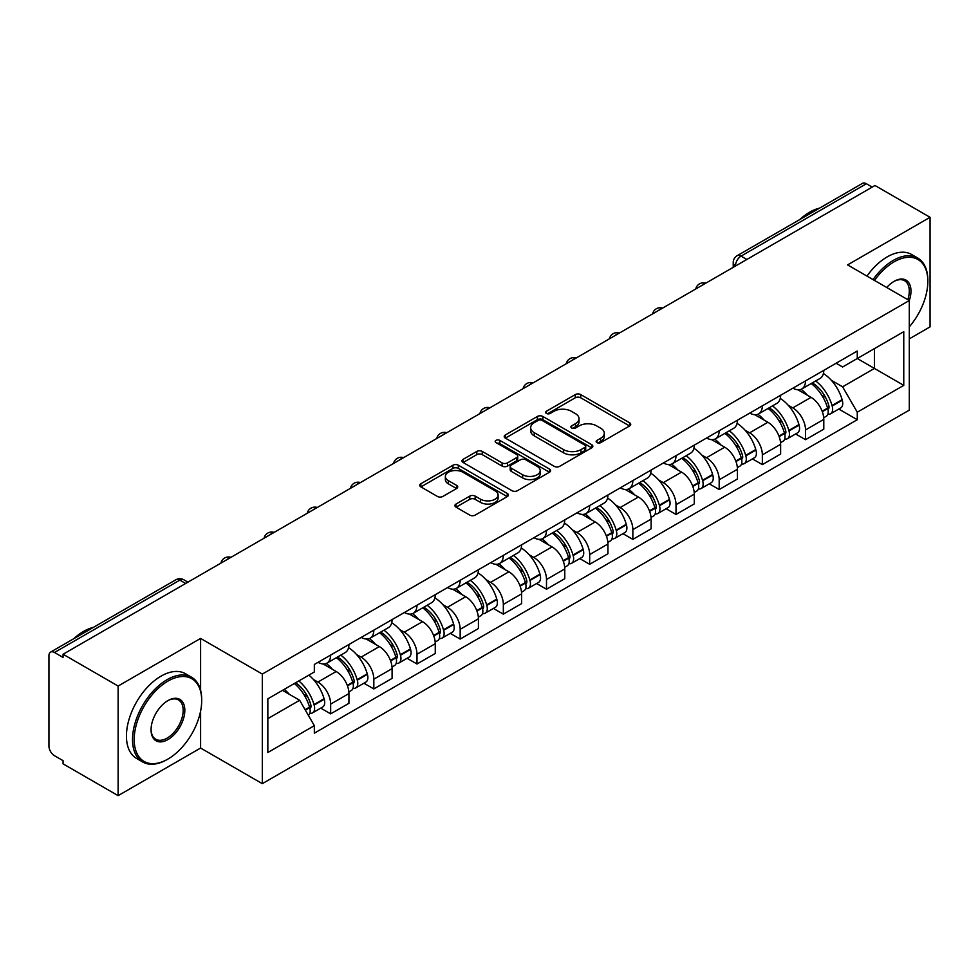 <?xml version="1.0" encoding="UTF-8"?>
<svg xmlns="http://www.w3.org/2000/svg" width="979" height="979" viewBox="0 0 979 979"><rect width="100%" height="100%" fill="white"/><g stroke="black" fill="none" stroke-linecap="round" stroke-linejoin="round"><path stroke-width="1.47" d="M596.945 442.606A2.692 1.554 0 0 0 600.751 442.606L629.607 425.951A3.843 2.215 0 0 0 630.733 424.372A3.843 2.215 0 0 0 629.607 422.806L580.718 394.586A3.843 2.215 0 0 0 575.285 394.586L546.429 411.241A2.692 1.554 0 0 0 545.633 412.343A2.692 1.554 0 0 0 546.429 413.444A2.692 1.554 0 0 0 550.222 413.444L553.967 411.278A12.286 7.098 0 0 1 571.344 411.278L575.419 413.64A12.286 7.098 0 0 1 579.017 418.657A12.286 7.098 0 0 1 575.419 423.674L571.687 425.828A2.692 1.554 0 0 0 570.904 426.93A2.692 1.554 0 0 0 571.687 428.019A2.692 1.554 0 0 0 575.493 428.019L579.225 425.865A12.286 7.098 0 0 1 596.603 425.865L600.678 428.215A12.286 7.098 0 0 1 604.288 433.232A12.286 7.098 0 0 1 600.678 438.262L596.945 440.415A2.692 1.554 0 0 0 596.162 441.505A2.692 1.554 0 0 0 596.945 442.606L596.945 440.415M456.043 504.038A3.843 2.215 0 0 0 454.917 505.617A3.843 2.215 0 0 0 456.043 507.183L469.761 515.101A3.843 2.215 0 0 0 475.194 515.101L507.244 496.598A3.843 2.215 0 0 0 508.37 495.031A3.843 2.215 0 0 0 507.244 493.453L458.356 465.233A3.843 2.215 0 0 0 452.922 465.233L420.872 483.736A3.843 2.215 0 0 0 419.746 485.303A3.843 2.215 0 0 0 420.872 486.869L437.429 496.439A3.843 2.215 0 0 0 442.863 496.439L456.581 488.521A3.843 2.215 0 0 0 457.707 486.955A3.843 2.215 0 0 0 456.581 485.376L448.37 480.64A10.279 5.935 0 0 1 445.359 476.443A10.279 5.935 0 0 1 451.698 470.96A10.279 5.935 0 0 1 462.896 472.245L495.093 490.834A10.279 5.935 0 0 1 498.103 495.031A10.279 5.935 0 0 1 491.752 500.502A10.279 5.935 0 0 1 480.554 499.217L475.194 496.12A3.843 2.215 0 0 0 469.761 496.12L456.043 504.038L456.043 507.183M262.311 674.066L200.597 638.43L118.129 686.046L63.06 654.253L874.981 185.496L930.05 217.289L847.581 264.905L909.295 300.529L262.311 674.066L262.311 783.665L909.295 410.128L909.295 300.529A23.875 13.779 -60 0 0 894.072 281.352L894.072 281.352A23.875 13.779 -60 0 0 886.754 287.52M554.236 466.322A3.843 2.215 0 0 0 559.67 466.322L591.72 447.819A3.843 2.215 0 0 0 592.846 446.253A3.843 2.215 0 0 0 591.72 444.686L542.831 416.454A3.843 2.215 0 0 0 537.398 416.454L505.348 434.957A3.843 2.215 0 0 0 504.222 436.536A3.843 2.215 0 0 0 505.348 438.102L554.236 466.322M497.051 443.193A2.692 1.554 0 0 1 499.779 443.573L499.779 440.379L549.476 469.076A3.843 2.215 0 0 1 550.602 470.642A3.843 2.215 0 0 1 549.476 472.208L517.426 490.712A3.843 2.215 0 0 1 511.993 490.712L463.104 462.48L463.104 459.347A3.843 2.215 0 0 0 461.978 460.913A3.843 2.215 0 0 0 463.104 462.48M463.104 459.347L476.822 451.429A3.843 2.215 0 0 1 482.255 451.429L502.08 462.883A3.843 2.215 0 0 0 507.514 462.883L516.618 457.621A3.843 2.215 0 0 0 517.744 456.055A3.843 2.215 0 0 0 516.618 454.489L495.974 442.569A2.692 1.554 0 0 1 495.178 441.468A2.692 1.554 0 0 1 496.842 440.036A2.692 1.554 0 0 1 499.779 440.379M118.129 686.046L118.129 795.646L63.06 763.853L63.06 760.659L54.481 755.702A7.832 4.516 -120 0 1 48.95 746.12L48.95 655.685A7.832 4.516 -120 0 1 50.565 652.112L175.926 579.739A7.832 4.516 60 0 1 179.842 580.119L54.481 652.491A7.832 4.516 -120 0 0 50.565 652.112M909.295 338.869L930.05 326.888L930.05 217.289M118.129 795.646L200.597 748.042L262.311 783.665M63.06 654.253L63.06 657.447L54.481 652.491M746.855 259.472L741.042 256.119A7.832 4.516 60 0 0 737.126 255.727L862.487 183.354A7.832 4.516 60 0 1 866.403 183.734L741.042 256.119A7.832 4.516 120 0 0 735.51 265.701L735.51 266.019M872.216 187.099L866.403 183.734M805.521 380.892A18.001 10.39 60 0 1 801.789 388.969L820.059 378.432A18.001 10.39 -120 0 0 823.792 370.343M788.193 405.233L792.794 407.888A18.001 10.39 60 0 1 805.521 429.94L823.792 419.391A18.001 10.39 -120 0 0 811.053 397.352L797.983 389.801M823.792 419.391L823.792 429.145L805.521 439.681L795.621 433.966M801.789 388.969A18.001 10.39 60 0 1 792.929 388.161M805.521 429.94L805.521 439.681M762.347 405.82A18.001 10.39 60 0 1 758.627 413.897L776.885 403.348A18.001 10.39 -120 0 0 780.618 395.271M752.447 458.894L762.347 464.609L780.618 454.06L780.618 444.319A18.001 10.39 -120 0 0 767.891 422.267L754.809 414.729M758.627 413.897A18.001 10.39 60 0 1 749.767 413.089M745.019 430.16L749.62 432.816A18.001 10.39 60 0 1 762.347 454.868L762.347 464.609M719.186 430.736A18.001 10.39 60 0 1 715.453 438.825L733.724 428.276A18.001 10.39 -120 0 0 737.444 420.199M709.273 483.822L719.186 489.537L737.444 478.988L737.444 469.247A18.001 10.39 -120 0 0 724.717 447.195L711.647 439.644M715.453 438.825A18.001 10.39 60 0 1 706.593 438.005M701.845 455.076L706.459 457.744A18.001 10.39 60 0 1 719.186 479.783L719.186 489.537M676.012 455.663A18.001 10.39 60 0 1 672.292 463.74L690.55 453.204A18.001 10.39 -120 0 0 694.282 445.115M666.112 508.737L676.012 514.452L694.282 503.916L694.282 494.162A18.001 10.39 -120 0 0 681.543 472.123L668.473 464.572M672.292 463.74A18.001 10.39 60 0 1 663.419 462.932M658.683 480.004L663.285 482.659A18.001 10.39 60 0 1 676.012 504.711L676.012 514.452M632.85 480.591A18.001 10.39 60 0 1 629.118 488.668L647.376 478.119A18.001 10.39 -120 0 0 651.108 470.042M622.938 533.665L632.85 539.38L651.108 528.831L651.108 519.09A18.001 10.39 -120 0 0 638.381 497.038L625.312 489.5M629.118 488.668A18.001 10.39 60 0 1 620.258 487.86M615.51 504.931L620.111 507.587A18.001 10.39 60 0 1 632.85 529.639L632.85 539.38M589.676 505.507A18.001 10.39 60 0 1 585.944 513.596L604.214 503.047A18.001 10.39 -120 0 0 607.935 494.97M579.776 558.593L589.676 564.308L607.935 553.759L607.935 544.018A18.001 10.39 -120 0 0 595.208 521.966L582.138 514.416M585.944 513.596A18.001 10.39 60 0 1 577.084 512.776M572.336 529.847L576.949 532.515A18.001 10.39 60 0 1 589.676 554.555L589.676 564.308M546.502 530.434A18.001 10.39 60 0 1 542.782 538.511L561.04 527.975A18.001 10.39 -120 0 0 564.773 519.886M536.602 583.508L546.502 589.223L564.773 578.687L564.773 568.934A18.001 10.39 -120 0 0 552.046 546.894L538.964 539.343M542.782 538.511A18.001 10.39 60 0 1 533.91 537.704M529.174 554.775L533.775 557.43A18.001 10.39 60 0 1 546.502 579.482L546.502 589.223M503.341 555.362A18.001 10.39 60 0 1 499.608 563.439L517.867 552.89A18.001 10.39 -120 0 0 521.599 544.813M493.428 608.436L503.341 614.151L521.599 603.602L521.599 593.861A18.001 10.39 -120 0 0 508.872 571.809L495.802 564.271M499.608 563.439A18.001 10.39 60 0 1 490.748 562.631M486 579.703L490.601 582.358A18.001 10.39 60 0 1 503.341 604.41L503.341 614.151M460.167 580.278A18.001 10.39 60 0 1 456.434 588.367L474.705 577.818A18.001 10.39 -120 0 0 478.425 569.741M450.267 633.364L460.167 639.079L478.425 628.53L478.425 618.789A18.001 10.39 -120 0 0 465.698 596.737L452.628 589.187M456.434 588.367A18.001 10.39 60 0 1 447.574 587.547M442.838 604.618L447.44 607.286A18.001 10.39 60 0 1 460.167 629.326L460.167 639.079M416.993 605.206A18.001 10.39 60 0 1 413.273 613.282L431.531 602.746A18.001 10.39 -120 0 0 435.263 594.657M407.093 658.28L416.993 663.995L435.263 653.458L435.263 643.705A18.001 10.39 -120 0 0 422.536 621.665L409.455 614.114M413.273 613.282A18.001 10.39 60 0 1 404.413 612.475M399.665 629.546L404.266 632.201A18.001 10.39 60 0 1 416.993 654.253L416.993 663.995M373.831 630.133A18.001 10.39 60 0 1 370.099 638.21L388.369 627.661A18.001 10.39 -120 0 0 392.089 619.585M363.919 683.207L373.831 688.922L392.089 678.374L392.089 668.633A18.001 10.39 -120 0 0 379.362 646.581L366.293 639.042M370.099 638.21A18.001 10.39 60 0 1 361.239 637.402M356.491 654.474L361.104 657.129A18.001 10.39 60 0 1 373.831 679.181L373.831 688.922M330.657 655.049A18.001 10.39 60 0 1 326.925 663.138L345.195 652.589A18.001 10.39 -120 0 0 348.928 644.512M320.757 708.135L330.657 713.85L348.928 703.301L348.928 693.56A18.001 10.39 -120 0 0 336.189 671.508L323.119 663.958M326.925 663.138A18.001 10.39 60 0 1 318.065 662.318M313.329 679.389L317.93 682.057A18.001 10.39 60 0 1 330.657 704.097L330.657 713.85M836.103 363.233L842.601 366.99L903.764 331.685L874.431 348.622L874.431 368.434L842.601 386.803L831.355 380.305M267.842 718.635L299.66 700.266L314.332 725.672L267.842 752.508L267.842 698.822L314.332 671.986L314.332 664.484L857.274 351.02L857.274 358.522L903.764 385.371L857.274 412.208L842.601 386.803M903.764 331.685L903.764 385.371M314.332 725.672L314.332 733.185L857.274 419.722L857.274 412.208M200.597 638.43L200.597 690.244M200.597 711.121L200.597 748.042M299.66 700.266L282.503 690.366M838.783 409.051L857.274 419.722M598.022 442.985L600.678 441.456A12.286 7.098 0 0 0 604.288 436.438L604.288 433.232M579.017 418.657L579.017 421.851A12.286 7.098 0 0 1 575.419 426.868L572.764 428.398M629.558 425.975L580.718 397.78A3.843 2.215 0 0 0 575.285 397.78L547.506 413.823M591.671 447.856L542.831 419.648A3.843 2.215 0 0 0 537.398 419.648L505.397 438.127M584.928 447.354A2.692 1.554 0 0 0 585.711 446.253A2.692 1.554 0 0 0 584.928 445.151L542.011 420.383A2.692 1.554 0 0 0 538.205 420.383L534.265 422.647A12.286 7.098 0 0 0 530.667 427.676A12.286 7.098 0 0 0 534.265 432.694L563.61 449.63A12.286 7.098 0 0 0 580.988 449.63L584.928 447.354L584.928 450.548A2.692 1.554 0 0 0 585.711 449.447L585.711 446.253M530.667 427.676L530.667 430.87A12.286 7.098 0 0 0 534.265 435.888L534.265 432.694M584.928 450.548L580.988 452.824A12.286 7.098 0 0 1 563.61 452.824L534.265 435.888M463.153 462.516L476.822 454.623L476.822 451.429M517.744 456.055L517.744 459.249A3.843 2.215 0 0 1 516.618 460.815L507.514 466.077A3.843 2.215 0 0 1 502.08 466.077L482.255 454.623A3.843 2.215 0 0 0 476.822 454.623M499.779 443.573L549.427 472.233M522.664 474.754A10.279 5.935 0 0 0 533.861 476.039A10.279 5.935 0 0 0 540.2 470.556A10.279 5.935 0 0 0 537.19 466.371L525.845 459.824A3.843 2.215 0 0 0 520.412 459.824L511.319 465.074A3.843 2.215 0 0 0 510.194 466.64A3.843 2.215 0 0 0 511.319 468.207L522.664 474.754L522.664 477.948A10.279 5.935 0 0 0 533.861 479.233A10.279 5.935 0 0 0 540.2 473.763L540.2 470.556M510.194 466.64L510.194 469.834A3.843 2.215 0 0 0 511.319 471.401L511.319 468.207M522.664 477.948L511.319 471.401M498.103 495.031L498.103 498.225A10.279 5.935 0 0 1 491.752 503.708A10.279 5.935 0 0 1 480.554 502.411L475.194 499.314A3.843 2.215 0 0 0 469.761 499.314L456.092 507.208M445.359 476.443L445.359 479.637A10.279 5.935 0 0 0 448.37 483.834L448.37 480.64M456.532 488.545L448.37 483.834M507.195 496.622L458.356 468.427A3.843 2.215 0 0 0 452.922 468.427L420.921 486.906M812.313 382.899A24.659 14.232 60 0 1 812.435 382.973A24.659 14.232 60 0 1 828.662 405.098L828.809 405.6A4.797 2.766 60 0 1 828.05 409.369A4.797 2.766 60 0 1 827.94 409.43M811.236 383.523A29.737 17.169 60 0 1 827.585 408.059L827.732 408.573A9.876 5.703 60 0 1 826.166 416.332L823.706 417.752M827.855 414.141A9.876 5.703 -120 0 0 830.596 413.774A9.876 5.703 -120 0 0 832.162 406.016L832.015 405.502A29.737 17.169 -120 0 0 815.666 380.966M823.412 373.513A29.737 17.169 60 0 1 842.111 399.677L842.258 400.191A9.876 5.703 60 0 1 840.692 407.949L830.596 413.774M801.091 389.324A29.737 17.169 60 0 1 807.308 395.186M821.76 395.222L825.554 397.413M769.151 407.827A24.659 14.232 60 0 1 769.274 407.888A24.659 14.232 60 0 1 785.488 430.014L785.635 430.527A4.797 2.766 60 0 1 784.877 434.297A4.797 2.766 60 0 1 784.779 434.346M768.074 408.439A29.737 17.169 60 0 1 784.412 432.987L784.558 433.501A9.876 5.703 60 0 1 783.004 441.26L780.544 442.679M784.693 439.069A9.876 5.703 -120 0 0 787.422 438.702A9.876 5.703 -120 0 0 788.988 430.944L788.841 430.43A29.737 17.169 -120 0 0 772.492 405.893M780.239 398.429A29.737 17.169 60 0 1 798.937 424.592L799.084 425.106A9.876 5.703 60 0 1 797.53 432.865L787.422 438.702M757.93 414.239A29.737 17.169 60 0 1 764.134 420.101M778.599 420.15L782.392 422.341M725.977 432.742A24.659 14.232 60 0 1 726.1 432.816A24.659 14.232 60 0 1 742.327 454.941L742.474 455.455A4.797 2.766 60 0 1 741.715 459.212A4.797 2.766 60 0 1 741.605 459.273M724.901 433.367A29.737 17.169 60 0 1 741.25 457.903L741.384 458.417A9.876 5.703 60 0 1 739.83 466.175L737.371 467.595M741.519 463.997A9.876 5.703 -120 0 0 744.26 463.618A9.876 5.703 -120 0 0 745.814 455.859L745.668 455.357A29.737 17.169 -120 0 0 729.331 430.809M737.077 423.356A29.737 17.169 60 0 1 755.776 449.52L755.923 450.034A9.876 5.703 60 0 1 754.356 457.793L744.26 463.618M714.756 439.167A29.737 17.169 60 0 1 720.96 445.029M735.425 445.066L739.218 447.256M682.804 457.67A24.659 14.232 60 0 1 682.938 457.744A24.659 14.232 60 0 1 699.153 479.869L699.3 480.371A4.797 2.766 60 0 1 698.541 484.14A4.797 2.766 60 0 1 698.431 484.201M681.727 458.294A29.737 17.169 60 0 1 698.076 482.831L698.223 483.345A9.876 5.703 60 0 1 696.656 491.103L694.197 492.523M698.345 488.913A9.876 5.703 -120 0 0 701.086 488.545A9.876 5.703 -120 0 0 702.653 480.787L702.506 480.273A29.737 17.169 -120 0 0 686.157 455.737M693.903 448.284A29.737 17.169 60 0 1 712.602 474.448L712.749 474.962A9.876 5.703 60 0 1 711.182 482.72L701.086 488.545M671.582 464.095A29.737 17.169 60 0 1 677.798 469.957M692.263 469.993L696.045 472.184M639.642 482.598A24.659 14.232 60 0 1 639.764 482.659A24.659 14.232 60 0 1 655.991 504.785L656.126 505.299A4.797 2.766 60 0 1 655.379 509.068A4.797 2.766 60 0 1 655.269 509.117M638.565 483.21A29.737 17.169 60 0 1 654.902 507.758L655.049 508.272A9.876 5.703 60 0 1 653.495 516.031L651.035 517.45M655.184 513.84A9.876 5.703 -120 0 0 657.912 513.473A9.876 5.703 -120 0 0 659.479 505.715L659.332 505.201A29.737 17.169 -120 0 0 642.983 480.665M650.729 473.2A29.737 17.169 60 0 1 669.428 499.363L669.575 499.877A9.876 5.703 60 0 1 668.021 507.636L657.912 513.473M628.42 489.01A29.737 17.169 60 0 1 634.625 494.872M649.089 494.921L652.883 497.112M596.468 507.514A24.659 14.232 60 0 1 596.59 507.587A24.659 14.232 60 0 1 612.817 529.712L612.964 530.226A4.797 2.766 60 0 1 612.205 533.983A4.797 2.766 60 0 1 612.095 534.044M595.391 508.138A29.737 17.169 60 0 1 611.74 532.674L611.887 533.188A9.876 5.703 60 0 1 610.321 540.946L607.861 542.366M612.01 538.768A9.876 5.703 -120 0 0 614.751 538.389A9.876 5.703 -120 0 0 616.305 530.63L616.158 530.128A29.737 17.169 -120 0 0 599.821 505.58M607.567 498.127A29.737 17.169 60 0 1 626.266 524.291L626.413 524.805A9.876 5.703 60 0 1 624.847 532.564L614.751 538.389M585.246 513.938A29.737 17.169 60 0 1 591.463 519.8M605.915 519.837L609.709 522.027M909.295 326.864A47.751 27.571 120 0 0 927.835 281.352A47.751 27.571 120 0 0 894.072 261.87A47.751 27.571 120 0 0 874.48 280.422M873.048 279.602A48.913 28.244 -60 0 1 893.24 260.426A48.913 28.244 -60 0 1 917.702 258.003A48.913 28.244 -60 0 1 927.835 280.398A48.913 28.244 -60 0 1 927.835 280.887M907.827 299.684A22.701 13.106 120 0 0 904.596 280.716A22.701 13.106 120 0 0 893.656 281.609M799.782 219.553A48.913 28.244 -60 0 1 809.67 212.174A48.913 28.244 -60 0 1 819.558 208.135M866.966 276.09A48.913 28.244 -60 0 1 887.158 256.914A48.913 28.244 -60 0 1 911.62 254.491L917.702 258.003M167.947 759.068A47.751 27.571 120 0 0 167.947 759.055A47.751 27.571 120 0 0 201.698 700.585A47.751 27.571 120 0 0 167.947 681.09A47.751 27.571 120 0 0 134.184 739.573A47.751 27.571 120 0 0 167.947 759.068L167.115 759.545A48.913 28.244 -60 0 1 142.653 761.968A48.913 28.244 -60 0 1 135.151 722.759A48.913 28.244 -60 0 1 167.115 679.659A48.913 28.244 -60 0 1 191.566 677.235A48.913 28.244 -60 0 1 201.698 699.63A48.913 28.244 -60 0 1 201.698 700.107M167.947 700.585L167.947 700.585A23.875 13.779 -60 0 1 184.823 710.338A23.875 13.779 -60 0 1 167.947 739.573A23.875 13.779 -60 0 1 151.06 729.82A23.875 13.779 -60 0 1 167.947 700.585L167.947 700.585M151.072 729.331A22.701 13.106 120 0 0 155.759 739.255A22.701 13.106 120 0 0 167.115 738.129A22.701 13.106 120 0 0 181.947 718.133A22.701 13.106 120 0 0 178.459 699.936A22.701 13.106 120 0 0 167.519 700.829M73.658 638.785A48.913 28.244 -60 0 1 83.545 631.406A48.913 28.244 -60 0 1 93.433 627.368M142.653 761.968L136.57 758.444A48.913 28.244 -60 0 1 129.069 719.247A48.913 28.244 -60 0 1 161.021 676.146A48.913 28.244 -60 0 1 185.484 673.723L191.566 677.235M167.115 759.545L167.947 759.055M553.294 532.441A24.659 14.232 60 0 1 553.429 532.515A24.659 14.232 60 0 1 569.643 554.64L569.79 555.142A4.797 2.766 60 0 1 569.032 558.911A4.797 2.766 60 0 1 568.921 558.972M552.217 533.065A29.737 17.169 60 0 1 568.566 557.602L568.713 558.116A9.876 5.703 60 0 1 567.147 565.874L564.699 567.294M568.836 563.684A9.876 5.703 -120 0 0 571.577 563.317A9.876 5.703 -120 0 0 573.143 555.558L572.996 555.044A29.737 17.169 -120 0 0 556.647 530.508M564.393 523.055A29.737 17.169 60 0 1 583.092 549.219L583.239 549.721A9.876 5.703 60 0 1 581.685 557.492L571.577 563.317M542.072 538.866A29.737 17.169 60 0 1 548.289 544.728M562.754 544.765L566.535 546.955M510.132 557.369A24.659 14.232 60 0 1 510.255 557.43A24.659 14.232 60 0 1 526.482 579.556L526.629 580.07A4.797 2.766 60 0 1 525.87 583.839A4.797 2.766 60 0 1 525.76 583.888M509.056 557.981A29.737 17.169 60 0 1 525.393 582.529L525.539 583.043A9.876 5.703 60 0 1 523.985 590.802L521.526 592.222M525.674 588.612A9.876 5.703 -120 0 0 528.403 588.244A9.876 5.703 -120 0 0 529.969 580.486L529.823 579.972A29.737 17.169 -120 0 0 513.486 555.436M521.232 547.971A29.737 17.169 60 0 1 539.931 574.135L540.065 574.649A9.876 5.703 60 0 1 538.511 582.407L528.403 588.244M498.911 563.782A29.737 17.169 60 0 1 505.115 569.643M519.58 569.692L523.373 571.883M466.959 582.285A24.659 14.232 60 0 1 467.081 582.358A24.659 14.232 60 0 1 483.308 604.484L483.455 604.998A4.797 2.766 60 0 1 482.696 608.754A4.797 2.766 60 0 1 482.586 608.816M465.882 582.909A29.737 17.169 60 0 1 482.231 607.445L482.378 607.959A9.876 5.703 60 0 1 480.811 615.718L478.352 617.137M482.5 613.539A9.876 5.703 -120 0 0 485.241 613.16A9.876 5.703 -120 0 0 486.796 605.401L486.661 604.9A29.737 17.169 -120 0 0 470.312 580.351M478.058 572.899A29.737 17.169 60 0 1 496.757 599.062L496.904 599.576A9.876 5.703 60 0 1 495.337 607.335L485.241 613.16M455.737 588.709A29.737 17.169 60 0 1 461.953 594.571M476.406 594.608L480.199 596.798M423.797 607.213A24.659 14.232 60 0 1 423.919 607.286A24.659 14.232 60 0 1 440.134 629.411L440.281 629.913A4.797 2.766 60 0 1 439.522 633.682A4.797 2.766 60 0 1 439.424 633.743M422.708 607.837A29.737 17.169 60 0 1 439.057 632.373L439.204 632.887A9.876 5.703 60 0 1 437.637 640.645L435.19 642.065M439.338 638.455A9.876 5.703 -120 0 0 442.067 638.088A9.876 5.703 -120 0 0 443.634 630.329L443.487 629.815A29.737 17.169 -120 0 0 427.138 605.279M434.884 597.826A29.737 17.169 60 0 1 453.583 623.99L453.73 624.492A9.876 5.703 60 0 1 452.176 632.263L442.067 638.088M412.563 613.637A29.737 17.169 60 0 1 418.779 619.499M433.244 619.536L437.038 621.726M380.623 632.14A24.659 14.232 60 0 1 380.745 632.201A24.659 14.232 60 0 1 396.972 654.327L397.119 654.841A4.797 2.766 60 0 1 396.36 658.61A4.797 2.766 60 0 1 396.25 658.659M379.546 632.752A29.737 17.169 60 0 1 395.883 657.301L396.03 657.815A9.876 5.703 60 0 1 394.476 665.573L392.016 666.98M396.165 663.383A9.876 5.703 -120 0 0 398.906 663.016A9.876 5.703 -120 0 0 400.46 655.257L400.313 654.743A29.737 17.169 -120 0 0 383.976 630.207M391.722 622.742A29.737 17.169 60 0 1 410.421 648.906L410.568 649.42A9.876 5.703 60 0 1 409.002 657.178L398.906 663.016M369.401 638.553A29.737 17.169 60 0 1 375.606 644.415M390.07 644.463L393.864 646.654M337.449 657.056A24.659 14.232 60 0 1 337.571 657.129A24.659 14.232 60 0 1 353.798 679.255L353.945 679.769A4.797 2.766 60 0 1 353.186 683.526A4.797 2.766 60 0 1 353.076 683.587M336.372 657.68A29.737 17.169 60 0 1 352.721 682.216L352.868 682.73A9.876 5.703 60 0 1 351.302 690.489L348.842 691.908M352.991 688.31A9.876 5.703 -120 0 0 355.732 687.931A9.876 5.703 -120 0 0 357.298 680.172L357.151 679.671A29.737 17.169 -120 0 0 340.802 655.122M348.548 647.67A29.737 17.169 60 0 1 367.247 673.833L367.394 674.347A9.876 5.703 60 0 1 365.828 682.106L355.732 687.931M326.227 663.481A29.737 17.169 60 0 1 332.444 669.342M346.896 669.379L350.69 671.57M295.609 682.791A24.659 14.232 60 0 1 310.624 704.182L310.771 704.684A4.797 2.766 60 0 1 310.013 708.453A4.797 2.766 60 0 1 309.915 708.515M294.361 683.513A29.737 17.169 60 0 1 309.548 707.144L309.694 707.658A9.876 5.703 60 0 1 308.336 715.282M309.829 713.226A9.876 5.703 -120 0 0 312.558 712.859A9.876 5.703 -120 0 0 314.124 705.1L313.978 704.586A29.737 17.169 -120 0 0 298.791 680.956M308.887 675.131A29.737 17.169 60 0 1 324.073 698.761L324.22 699.263A9.876 5.703 60 0 1 322.666 707.022L312.558 712.859M284.265 689.351A29.737 17.169 60 0 1 289.27 694.27M303.735 694.307L307.528 696.497M735.792 265.86L735.51 265.701A7.832 4.516 0 0 1 733.222 262.507L733.222 267.34M373.831 679.181L392.089 668.633M416.993 654.253L435.263 643.705M460.167 629.326L478.425 618.789M503.341 604.41L521.599 593.861M546.502 579.482L564.773 568.934M589.676 554.555L607.935 544.018M632.85 529.639L651.108 519.09M676.012 504.711L694.282 494.162M719.186 479.783L737.444 469.247M762.347 454.868L780.618 444.319M330.657 704.097L348.928 693.56M317.93 682.057L336.189 671.508M361.104 657.129L379.362 646.581M404.266 632.201L422.536 621.665M447.44 607.286L465.698 596.737M490.601 582.358L508.872 571.809M533.775 557.43L552.046 546.894M576.949 532.515L595.208 521.966M620.111 507.587L638.381 497.038M663.285 482.659L681.543 472.123M706.459 457.744L724.717 447.195M749.62 432.816L767.891 422.267M792.794 407.888L811.053 397.352M705.137 283.555A7.832 4.516 120 0 0 701.686 285.55M661.963 308.483A7.832 4.516 120 0 0 658.512 310.478M618.801 333.398A7.832 4.516 120 0 0 615.338 335.393M575.628 358.326A7.832 4.516 120 0 0 572.177 360.321M532.466 383.254A7.832 4.516 120 0 0 529.003 385.249M489.292 408.17A7.832 4.516 120 0 0 485.841 410.164M446.118 433.097A7.832 4.516 120 0 0 442.667 435.092M402.956 458.025A7.832 4.516 120 0 0 399.493 460.02M359.782 482.941A7.832 4.516 120 0 0 356.332 484.935M316.609 507.868A7.832 4.516 120 0 0 313.158 509.863M273.447 532.796A7.832 4.516 120 0 0 269.984 534.791M230.273 557.712A7.832 4.516 120 0 0 226.822 559.707M185.655 583.472L179.842 580.119A7.832 4.516 120 0 1 183.758 579.739A7.832 7.832 0 0 0 175.926 579.739M600.678 441.456L600.678 438.262M571.687 428.019L571.687 425.828M575.419 426.868L575.419 423.674M546.429 413.444L546.429 411.241M575.285 397.78L575.285 394.586M580.718 397.78L580.718 394.586M629.607 425.951L629.607 422.806M505.348 438.102L505.348 434.957M537.398 419.648L537.398 416.454M542.831 419.648L542.831 416.454M591.72 447.819L591.72 444.686M563.61 452.824L563.61 449.63M580.988 452.824L580.988 449.63M482.255 454.623L482.255 451.429M502.08 466.077L502.08 462.883M507.514 466.077L507.514 462.883M516.618 460.815L516.618 457.621M549.476 472.208L549.476 469.076M469.761 499.314L469.761 496.12M475.194 499.314L475.194 496.12M480.554 502.411L480.554 499.217M456.581 488.521L456.581 485.376M420.872 486.869L420.872 483.736M452.922 468.427L452.922 465.233M458.356 468.427L458.356 465.233M507.244 496.598L507.244 493.453M822.323 411.694L827.732 408.573M832.162 406.016L842.258 400.191M832.015 405.502L842.111 399.677M827.573 408.023L829.042 407.178M822.14 411.204L827.585 408.059M779.149 436.622L784.558 433.501M788.988 430.944L799.084 425.106M788.841 430.43L798.937 424.592M778.966 436.132L785.88 432.094M735.975 461.55L741.384 458.417M745.814 455.859L755.923 450.034M745.668 455.357L755.776 449.52M741.238 457.866L742.706 457.022M735.792 461.048L741.25 457.903M692.814 486.465L698.223 483.345M702.653 480.787L712.749 474.962M702.506 480.273L712.602 474.448M698.064 482.794L699.532 481.949M692.63 485.976L698.076 482.831M649.64 511.393L655.049 508.272M659.479 505.715L669.575 499.877M659.332 505.201L669.428 499.363M649.456 510.903L656.371 506.865M606.466 536.308L611.887 533.188M616.305 530.63L626.413 524.805M616.158 530.128L626.266 524.291M611.728 532.637L613.197 531.793M606.295 535.819L611.74 532.674M563.304 561.236L568.713 558.116M573.143 555.558L583.239 549.721M572.996 555.044L583.092 549.219M568.554 557.565L570.023 556.721M563.121 560.747L568.566 557.602M520.13 586.164L525.539 583.043M529.969 580.486L540.065 574.649M529.823 579.972L539.931 574.135M525.38 582.493L526.861 581.636M519.947 585.675L525.393 582.529M476.969 611.08L482.378 607.959M486.796 605.401L496.904 599.576M486.661 604.9L496.757 599.062M482.219 607.408L483.687 606.564M476.785 610.59L482.231 607.445M433.795 636.007L439.204 632.887M443.634 630.329L453.73 624.492M443.487 629.815L453.583 623.99M439.045 632.336L440.513 631.492M433.611 635.518L439.057 632.373M390.621 660.935L396.03 657.815M400.46 655.257L410.568 649.42M400.313 654.743L410.421 648.906M390.437 660.446L397.352 656.407M347.459 685.851L352.868 682.73M357.298 680.172L367.394 674.347M357.151 679.671L367.247 673.833M352.709 682.179L354.178 681.335M347.276 685.361L352.721 682.216M305.375 710.154L309.694 707.658M314.124 705.1L324.22 699.263M313.978 704.586L324.073 698.761M309.535 707.107L311.016 706.263M305.118 709.702L309.548 707.144M705.798 283.176A7.832 7.832 0 0 0 695.763 288.964M662.636 308.091A7.832 7.832 0 0 0 652.589 313.892M619.462 333.019A7.832 7.832 0 0 0 609.415 338.82M576.288 357.947A7.832 7.832 0 0 0 566.254 363.735M533.127 382.862A7.832 7.832 0 0 0 523.08 388.663M489.953 407.79A7.832 7.832 0 0 0 479.918 413.591M446.791 432.718A7.832 7.832 0 0 0 436.744 438.506M403.617 457.634A7.832 7.832 0 0 0 393.57 463.434M360.443 482.561A7.832 7.832 0 0 0 350.409 488.362M317.282 507.489A7.832 7.832 0 0 0 307.235 513.277M274.108 532.405A7.832 7.832 0 0 0 264.061 538.205M230.934 557.332A7.832 7.832 0 0 0 220.899 563.133M187.944 582.15L183.758 579.739M737.126 255.727A7.832 7.832 0 0 0 733.222 262.507M927.835 281.352L927.835 280.398M201.698 700.585L201.698 699.63"/></g></svg>
